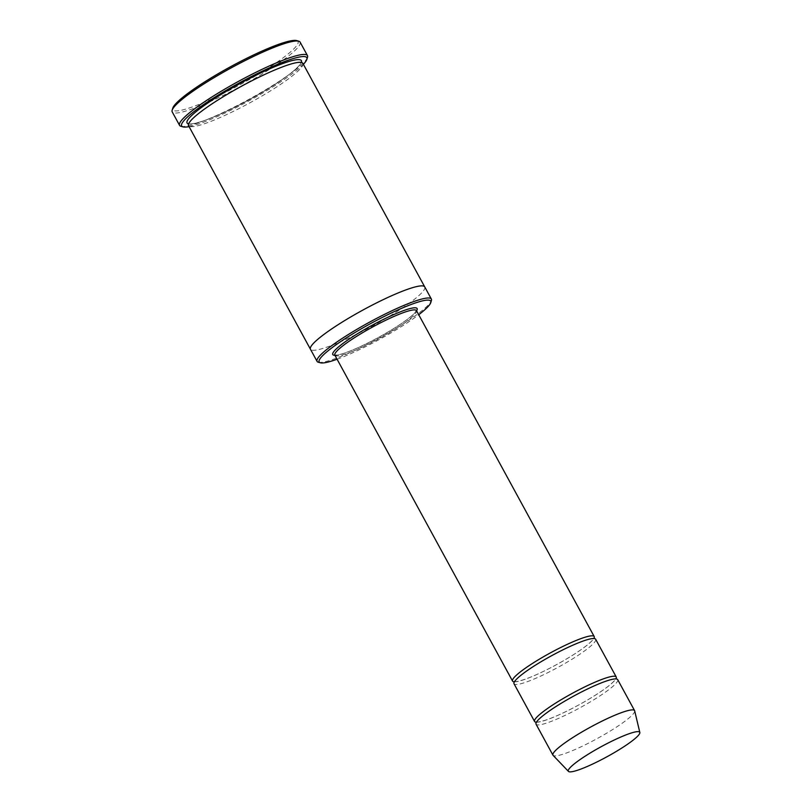 <?xml version="1.0" encoding="UTF-8"?>
<svg xmlns="http://www.w3.org/2000/svg" width="812" height="812" viewBox="0 0 812 812"><rect width="100%" height="100%" fill="white"/><g stroke="black" fill="none" stroke-linecap="round" stroke-linejoin="round"><path stroke-width="0.61" stroke-dasharray="4.06 3.04" d="M536.427 722.223A46.497 6.638 151.4 0 0 593.014 696.676A46.497 6.638 151.4 0 0 615.851 678.913M595.663 639.257A46.497 6.638 -28.6 0 1 558.027 667.332A46.497 6.638 -28.6 0 1 514.026 683.765M337.082 359.229A63.539 9.074 151.4 0 0 399.007 328.068A63.539 9.074 151.4 0 0 418.728 314.721M424.747 286.92A65.092 9.287 -28.6 0 1 372.048 326.241A65.092 9.287 -28.6 0 1 310.448 349.241M424.777 286.981A65.092 9.287 -28.6 0 1 372.048 326.241A65.092 9.287 -28.6 0 1 310.478 349.292M318.304 362.213A65.092 9.287 151.4 0 0 398.865 326.637A65.092 9.287 151.4 0 0 431.405 300.541M302.856 63.356A65.092 9.287 -28.6 0 1 250.157 102.667A65.092 9.287 -28.6 0 1 188.557 125.677M296.664 40.6A71.294 10.18 -28.6 0 1 240.301 84.59A71.294 10.18 -28.6 0 1 172.783 108.138M514.392 681.816A46.497 6.638 151.4 0 0 570.988 656.269A46.497 6.638 151.4 0 0 593.826 638.506M617.699 679.654A46.497 6.638 -28.6 0 1 580.052 707.739A46.497 6.638 -28.6 0 1 536.052 724.172M634.679 710.876A46.497 6.638 -28.6 0 1 596.942 738.717A46.497 6.638 -28.6 0 1 553.094 755.353M189.074 126.621A71.294 10.18 151.4 0 0 271.238 87.919A71.294 10.18 151.4 0 0 303.373 64.3M180.934 126.296A72.847 10.394 151.4 0 0 271.096 86.488A72.847 10.394 151.4 0 0 307.504 57.287M300.115 42.133A72.847 10.394 -28.6 0 1 241.144 86.133A72.847 10.394 -28.6 0 1 172.205 111.873M334.95 355.321A48.04 6.861 151.4 0 0 393.14 328.921A48.04 6.861 151.4 0 0 416.597 310.803M301.343 62.433A65.092 9.287 -28.6 0 1 248.685 99.977A65.092 9.287 -28.6 0 1 188.607 123.901M334.859 355.148A46.497 6.638 151.4 0 0 393.292 330.352A46.497 6.638 151.4 0 0 416.495 310.641M221.138 98.049C206.086 107.438 196.108 114.868 191.206 120.338L189.155 123.546L190.059 123.789C192.586 124.084 197.702 122.876 205.406 120.166C218.276 115.446 233.359 108.361 250.634 98.891C266.143 90.294 278.851 82.256 288.757 74.785C295.355 69.7 299.242 65.995 300.44 63.651L300.795 62.788L299.861 62.544C297.243 62.26 291.975 63.529 284.048 66.351C264.986 73.567 244.016 84.133 221.138 98.049M559.346 704.43C548.607 711.129 541.513 716.407 538.062 720.264L536.519 721.898C536.245 721.533 535.565 723.492 547.724 719.432C556.89 716.072 567.639 711.018 579.971 704.268C591.034 698.137 600.088 692.403 607.153 687.084C611.852 683.45 614.582 680.842 615.364 679.279L615.76 679.228C616.054 679.603 616.714 677.604 604.199 681.826C590.618 686.972 575.667 694.504 559.346 704.43M537.321 664.023C526.582 670.732 519.487 676.01 516.036 679.867L514.493 681.501C514.219 681.136 513.539 683.085 525.699 679.025C534.864 675.675 545.613 670.621 557.935 663.861C568.999 657.73 578.063 652.006 585.117 646.687C589.817 643.043 592.557 640.445 593.328 638.871L593.724 638.831C594.019 639.196 594.688 637.197 582.174 641.419C568.593 646.565 553.642 654.096 537.321 664.023M416.434 310.428L415.013 312.62C411.42 316.619 404.102 322.059 393.059 328.941C378.615 337.772 364.74 344.958 351.423 350.479C345.171 353.007 340.472 354.509 337.325 354.976L334.717 354.986"/><path stroke-width="1.22" d="M615.851 678.913A46.497 6.638 151.4 0 0 616.227 676.964A46.497 6.638 151.4 0 0 557.793 701.761A46.497 6.638 151.4 0 0 534.58 721.472A46.497 6.638 151.4 0 0 536.427 722.223M534.58 721.472L514.026 683.765A46.497 6.638 -28.6 0 1 537.239 664.054A46.497 6.638 -28.6 0 1 595.663 639.257L616.227 676.964M418.728 314.721A63.539 9.074 151.4 0 0 430.776 302.602A63.539 9.074 151.4 0 0 370.607 323.582A63.539 9.074 151.4 0 0 320.364 362.791A63.539 9.074 151.4 0 0 337.082 359.229M310.478 349.292A65.092 9.287 -28.6 0 1 310.448 349.241A65.092 9.287 -28.6 0 1 342.948 321.643A65.092 9.287 -28.6 0 1 424.747 286.92A65.092 9.287 -28.6 0 1 424.777 286.981M424.747 286.92L302.856 63.356A65.092 9.287 -28.6 0 0 221.057 98.079A65.092 9.287 -28.6 0 0 188.557 125.677L310.448 349.241A65.092 9.287 -28.6 0 1 342.948 321.643A65.092 9.287 -28.6 0 1 424.747 286.92L431.355 299.039A65.092 9.287 151.4 0 0 349.556 333.762A65.092 9.287 151.4 0 0 317.066 361.36A65.092 9.287 151.4 0 0 318.304 362.213L320.364 362.791M430.776 302.602L431.405 300.541A65.092 9.287 151.4 0 0 431.355 299.039M179.553 125.342L172.205 111.873A72.847 10.394 -28.6 0 1 172.164 110.188L172.783 108.138A71.294 10.18 -28.6 0 1 208.43 79.566A71.294 10.18 -28.6 0 1 296.664 40.6L298.735 41.189A72.847 10.394 -28.6 0 1 300.115 42.133L307.464 55.602A72.847 10.394 151.4 0 0 215.921 94.466A72.847 10.394 151.4 0 0 179.553 125.342A72.847 10.394 151.4 0 0 180.934 126.296L183.005 126.875A71.294 10.18 151.4 0 0 189.074 126.621M593.826 638.506A46.497 6.638 151.4 0 0 594.201 636.557A46.497 6.638 151.4 0 0 535.768 661.364A46.497 6.638 151.4 0 0 512.555 681.075A46.497 6.638 151.4 0 0 514.392 681.816M568.461 771.4L553.094 755.353A46.497 6.638 -28.6 0 1 552.942 755.15L536.052 724.172A46.497 6.638 -28.6 0 1 559.265 704.461A46.497 6.638 -28.6 0 1 617.699 679.654L634.588 710.632A46.497 6.638 -28.6 0 1 634.679 710.876L639.836 732.485A40.681 5.806 -28.6 0 1 606.818 756.845A40.681 5.806 -28.6 0 1 568.461 771.4A40.681 5.806 -28.6 0 1 588.639 753.972A40.681 5.806 -28.6 0 1 639.836 732.485M552.942 755.15A46.497 6.638 -28.6 0 1 576.155 735.439A46.497 6.638 -28.6 0 1 634.588 710.632M303.373 64.3A71.294 10.18 151.4 0 0 306.885 59.337A71.294 10.18 151.4 0 0 239.367 82.885A71.294 10.18 151.4 0 0 183.005 126.875M306.885 59.337L307.504 57.287A72.847 10.394 151.4 0 0 307.464 55.602M172.164 110.188A72.847 10.394 -28.6 0 1 208.572 80.997A72.847 10.394 -28.6 0 1 298.735 41.189M416.597 310.803A48.04 6.861 151.4 0 0 371.663 325.531A48.04 6.861 151.4 0 0 334.95 355.321M188.607 123.901A65.092 9.287 -28.6 0 1 219.585 95.38A65.092 9.287 -28.6 0 1 276.943 65.792A65.092 9.287 -28.6 0 1 301.343 62.433M594.201 636.557L416.495 310.641A46.497 6.638 151.4 0 0 372.505 327.063A46.497 6.638 151.4 0 0 334.859 355.148L512.555 681.075M310.448 349.241L317.066 361.36"/></g></svg>
